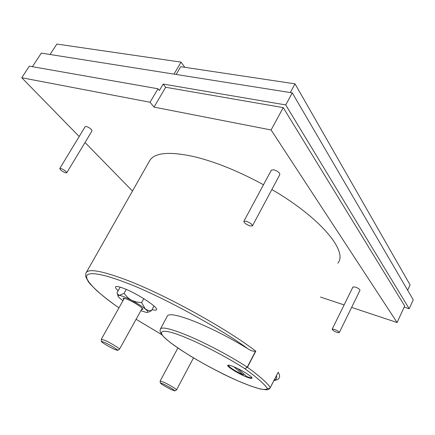 <?xml version="1.0" encoding="UTF-8"?>
<svg xmlns="http://www.w3.org/2000/svg" width="435" height="435" viewBox="0 0 435 435"><rect width="100%" height="100%" fill="white"/><g stroke="black" fill="none" stroke-linecap="round" stroke-linejoin="round"><path stroke-width="0.65" d="M118.94 307.882C94.71 291.064 82.536 277.644 87.772 274.632C92.916 271.549 109.946 276.535 125.459 282.522C157.84 294.354 219.251 327.528 247.945 348.783C250.348 350.501 252.855 351.36 255.454 351.36L247.254 367.14L244.927 368.766C229.631 358.761 203.585 344.911 186.495 337.919C161.418 327.261 154.316 330.089 169.188 341.595C182.629 352.519 215.852 371.414 237.94 380.87C255.769 388.509 265.6 391.049 267.422 388.493L268.841 388.689L270.217 387.792L277.367 373.91M118.929 307.898C110.245 301.716 102.856 295.974 96.755 290.672L90.257 284.115L88.408 281.777L86.043 277.405C85.287 276.029 85.945 272.179 86.32 272.468C89.175 268.618 102.203 270.994 125.394 279.596C163.304 293.728 225.194 327.68 255.791 351.165L255.454 351.36M263.501 184.744C238.413 171.118 215.227 161.744 193.945 156.611C169.639 151.336 154.952 152.582 149.879 160.341L149.308 161.341M271.348 170.156L273.827 169.764C277.84 171.162 279.835 172.777 279.819 174.614L252.463 225.83M250.049 225.961C246.058 224.427 243.997 222.867 243.861 221.274L246.188 221.23C250.207 222.769 252.278 224.335 252.409 225.928L250.049 225.961M352.926 287.051L355.324 287.046C358.375 288.22 359.919 289.335 359.957 290.384L339.278 332.606M336.924 332.4C333.89 331.138 332.313 330.051 332.193 329.143L334.493 329.415C337.544 330.682 339.126 331.769 339.24 332.677L336.924 332.4M59.764 168.514L85.173 126.639L86.413 126.498C89.806 127.803 91.671 129.282 92.008 130.93L66.734 172.787L65.538 172.804C62.161 171.401 60.237 169.971 59.764 168.514L60.949 168.486C64.336 169.895 66.267 171.33 66.734 172.787M247.945 348.783C229.528 337.527 211.513 328.327 193.885 321.188C178.508 315.234 169.721 313.401 167.529 315.701L167.252 316.218M234.237 366.982C242.398 370.37 253.426 377.411 251.936 378.238C251.289 378.657 249.065 378.064 245.253 376.449C237.173 373.051 226.401 366.199 227.766 365.291C228.348 364.856 230.506 365.422 234.237 366.982M152.038 309.589C154.485 310.28 155.947 310.356 156.437 309.818C159.297 307.985 137.547 293.587 123.959 288.459C119.119 286.6 116.324 286.067 115.579 286.872C115.144 287.535 115.993 288.829 118.13 290.759M243.741 373.882L243.181 374.975C233.976 370.402 229.027 367.124 228.331 365.139M154.006 306.017L151.429 310.699L148.177 310.416L145.285 308.975C147.53 310.856 148.308 311.993 147.623 312.395L146.367 312.455L140.875 310.666M141.495 309.546L142.805 309.361C143.447 308.203 133.371 301.694 127.118 299.264C124.981 298.415 123.654 298.1 123.143 298.328L123.6 299.584M160.194 381.055L163.93 382.267C169.264 384.741 177.322 389.624 176.528 389.885L174.875 390.918L171.466 389.662C165.072 386.449 161.331 384.192 160.243 382.892L163.593 384.1C170.145 387.395 173.902 389.668 174.875 390.918M101.344 339.316L104.9 340.317C110.713 342.91 120.413 348.886 119.462 349.267L119.424 349.289M114.34 349.294C109.196 346.972 100.692 341.763 101.366 341.339L104.552 342.378C109.789 344.732 118.532 350.11 117.597 350.392L114.34 349.294M337.864 263.153C348.207 251.56 320.851 217.989 271.864 189.502M320.481 297.067L344.123 304.924M351.616 307.414L397.095 322.525L271.097 129.967L154.012 107.108L150.059 102.252L21.75 77.74L79.186 136.508M85.026 142.484L132.474 191.036M278.036 372.599L278.177 372.246C279.819 375.024 280.048 377.031 278.857 378.26C279.02 379.005 277.361 379.804 273.898 380.658M255.791 351.165L247.428 367.254L244.927 368.766C256.742 377.368 264.241 383.942 267.422 388.493C268.906 388.852 269.879 388.531 270.325 387.531L278.177 372.246M271.097 129.967L283.223 107.614L404.68 305.979L397.095 322.525M21.75 77.74L29.362 66.147L158.019 88.773L150.059 102.252M283.223 107.614L165.675 87.277L154.012 107.108M404.153 307.126L409.188 308.73L285.73 104.927L163.196 84.069L165.675 87.277M163.196 84.069L159.395 90.523L158.019 88.773M285.73 104.927L292.271 92.867L41.325 53.103L32.424 66.685M409.188 308.73L413.25 299.84L292.271 92.867M251.805 377.536L251.74 377.64C251.251 378.01 249.57 377.629 246.694 376.503L237.771 368.597M50.063 54.489L56.865 44.06L181.052 62.123L184.793 67.311M173.995 74.124L181.052 62.123M290.297 92.552L295.022 83.846L180.699 66.696L176.142 74.467M407.644 290.254L410.102 284.909L295.022 83.846M243.181 374.975L234.008 366.884M143.778 298.655L141.614 302.542L136.432 302.004L131.522 300.286L127.912 297.779L124.062 293.386L126.297 289.422M124.062 293.386L119.206 295.349C121.686 295.691 125.791 297.339 131.522 300.286C137.297 303.347 141.886 306.245 145.285 308.975L141.614 302.542M122.969 300.71L120.805 299.079C118.831 297.48 117.88 296.365 117.945 295.74L119.206 295.349L117.434 293.957L117.02 292.728L120.174 287.144M148.487 312.156L151.429 310.699M161.863 334.711L136.101 319.268M160.254 329.415L160.531 328.795C162.559 326.799 171.221 328.898 186.517 335.091C204.57 342.497 229.8 355.792 247.254 367.14L247.428 367.254C259.526 376.106 267.161 382.865 270.325 387.531L270.342 387.58M276.475 375.639C277.253 377.966 276.481 379.478 274.148 380.174M136.095 319.279L161.88 334.738M167.529 315.701L160.531 328.795C160.124 331.187 159.302 330.034 161.554 334.292C162.75 335.891 165.006 338.109 168.329 340.942C173.739 345.183 181.281 350.322 190.949 356.363C206.565 365.65 222.252 373.834 237.999 380.913L250.788 386.068L260.266 388.993L265.943 389.776C267.742 389.896 269.107 389.32 270.037 388.053M86.32 272.468L149.879 160.341M271.407 170.042L243.861 221.274M352.97 286.959L332.193 329.143M142.669 308.899L142.805 309.361M177.888 347.989L160.2 380.929L160.243 382.892M124.301 298.345L101.355 339.164L101.366 341.339M117.945 295.74L117.434 293.957M193.504 357.896L176.55 389.842M142.191 308.295L119.484 349.218M117.597 350.392L119.451 349.272"/></g></svg>
